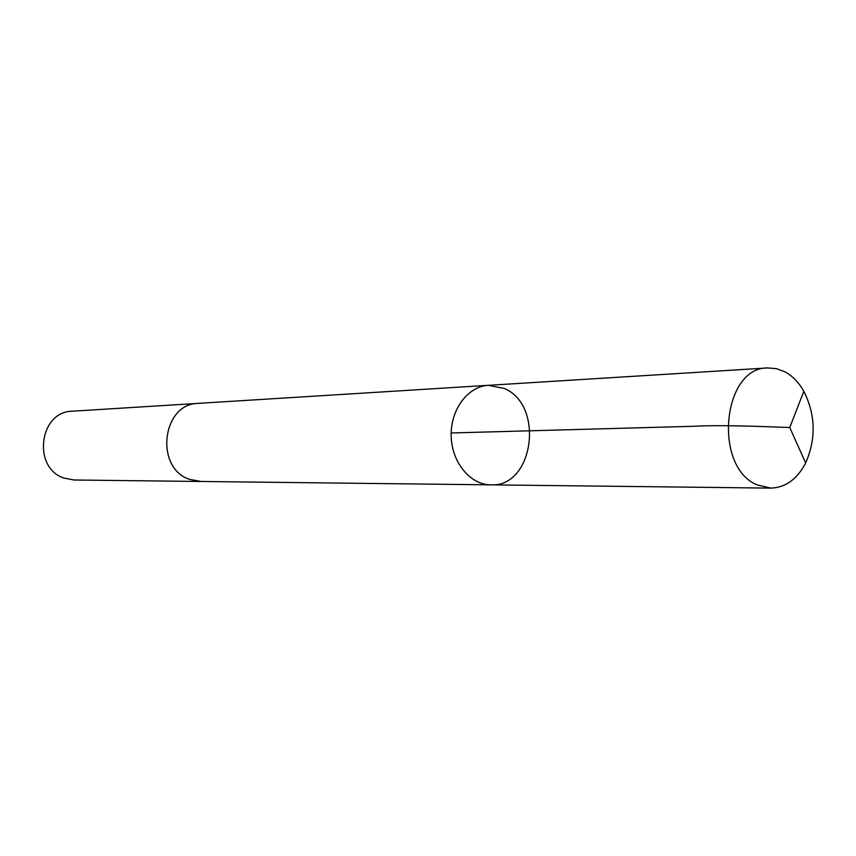 <?xml version="1.0" encoding="UTF-8"?>
<svg xmlns="http://www.w3.org/2000/svg" width="856" height="856" viewBox="0 0 856 856"><rect width="100%" height="100%" fill="white"/><g stroke="black" fill="none" stroke-linecap="round" stroke-linejoin="round"><path stroke-width="1.28" d="M201.021 481.468L189.433 479.328C154.422 467.847 162.116 403.433 198.314 403.369L488.305 385.328C467.783 386.366 450.374 409.767 451.176 436.057C451.7 462.347 470.276 484.849 490.82 484.849C533.695 487.567 544.833 404.931 504.163 388.431L488.305 385.328C467.783 386.366 450.374 409.767 451.176 436.057C451.7 462.347 470.276 484.849 490.82 484.849L770.742 488.113L757.153 484.87C713.027 467.248 722.357 367.213 767.714 367.941L776.435 368.647L784.888 371.804C792.474 375.902 798.798 382.397 803.838 391.288C815.618 414.903 816.217 438.796 805.657 462.978C797.097 479.274 785.466 487.663 770.742 488.113M490.82 484.849L200.283 481.457L189.422 479.339C154.412 467.858 162.105 403.422 198.314 403.369L199.041 403.326M200.283 481.468L74.076 480.002L64.125 478.119C32.068 467.997 39.151 411.362 72.343 411.201L198.314 403.369M803.838 391.288L789.756 427.508C753.986 426.181 717.713 424.918 694.023 426.267L451.176 432.976M488.305 385.328L767.714 367.941M789.756 427.508L805.657 462.978"/></g></svg>
